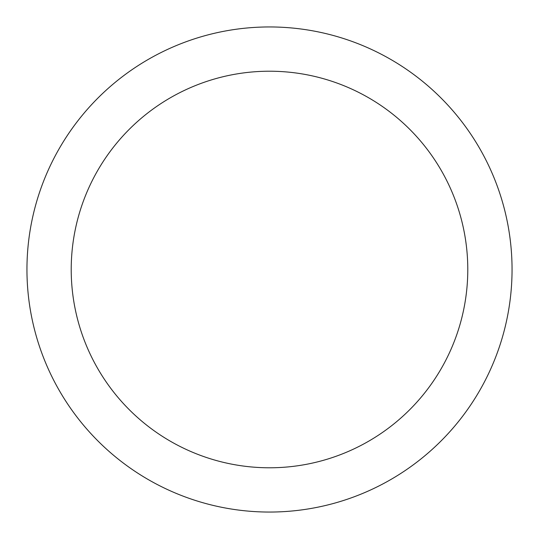 <?xml version="1.0" encoding="UTF-8"?>
<svg xmlns="http://www.w3.org/2000/svg" width="539" height="539" viewBox="0 0 539 539"><rect width="100%" height="100%" fill="white"/><g stroke="black" fill="none" stroke-linecap="round" stroke-linejoin="round"><path stroke-width="0.81" d="M512.05 269.5A242.55 242.55 0 0 1 269.5 512.05A242.55 242.55 0 0 1 26.95 269.5A242.55 242.55 0 0 1 269.5 26.95A242.55 242.55 0 0 1 512.05 269.5M467.785 269.5A198.285 198.285 0 0 0 269.5 71.215A198.285 198.285 0 0 0 71.215 269.5A198.285 198.285 0 0 0 269.5 467.785A198.285 198.285 0 0 0 467.785 269.5"/></g></svg>
